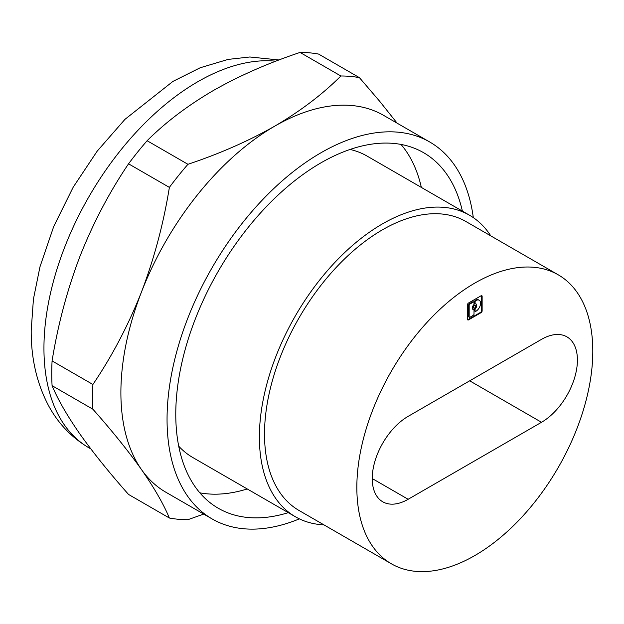 <?xml version="1.0" encoding="UTF-8"?>
<svg xmlns="http://www.w3.org/2000/svg" width="624" height="624" viewBox="0 0 624 624"><rect width="100%" height="100%" fill="white"/><g stroke="black" fill="none" stroke-linecap="round" stroke-linejoin="round"><path stroke-width="0.94" d="M300.058 52.432C268.297 63.032 239.351 75.754 213.221 90.597C187.512 105.682 165.477 122.39 147.116 140.728L187.941 164.299C219.695 153.691 248.641 140.969 274.771 126.134C300.479 111.041 322.514 94.333 340.876 75.995L300.058 52.432A243.017 140.306 120 0 1 318.614 54.085L359.44 77.657L379.712 101.322L397.145 123.185M169.377 518.021C163.543 504.059 154.253 487.921 141.508 469.607C128.333 451.051 112.133 430.919 92.906 409.227L52.081 385.663C57.915 399.617 67.205 415.756 79.95 434.07C93.124 452.634 109.325 472.758 128.552 494.45L169.377 518.021A243.017 140.306 120 0 0 187.941 519.675L203.713 514.09M147.116 140.728A243.017 140.306 120 0 0 128.552 163.816C109.325 192.247 93.124 223.103 79.95 256.378C67.205 289.903 57.915 324.745 52.081 360.914A243.017 140.306 120 0 0 51.745 373.48A243.017 140.306 120 0 0 52.081 385.663M52.081 360.914L92.906 384.478A243.017 140.306 120 0 0 92.57 397.043A243.017 140.306 120 0 0 92.906 409.227M92.906 384.478C112.133 356.047 128.333 325.198 141.508 291.915C154.253 258.391 163.543 223.548 169.377 187.387L128.552 163.816M359.44 77.657A243.017 140.306 120 0 0 340.876 75.995M187.941 164.299A243.017 140.306 120 0 0 169.377 187.387M299.38 518.864A217.628 125.642 -60 0 1 212.129 518.942L165.961 492.289A217.628 125.642 -60 0 1 141.508 469.607A217.628 125.642 -60 0 1 120.892 392.668A217.628 125.642 -60 0 1 141.508 291.915A217.628 125.642 -60 0 1 274.771 126.134A217.628 125.642 -60 0 1 383.588 115.354L429.749 142.007A217.628 125.642 -60 0 1 473.304 217.604M212.129 518.942A217.628 125.642 -60 0 1 167.053 419.32A217.628 125.642 -60 0 1 320.939 152.786A217.628 125.642 -60 0 1 429.749 142.007M468.538 319.886L481.104 312.632A1.451 0.842 120 0 0 482.134 310.853L482.134 296.345A1.451 0.842 120 0 0 481.829 295.682A1.451 0.842 120 0 0 481.104 295.753L468.538 303.007A1.451 0.842 120 0 0 467.516 304.785L467.516 319.293A1.451 0.842 120 0 0 467.813 319.956A1.451 0.842 120 0 0 468.538 319.886L468.023 319.589L480.589 312.335A1.451 0.842 120 0 0 481.619 310.557L481.619 296.049A1.451 0.842 120 0 0 481.525 295.612M592.8 351.203A166.842 96.33 120 0 0 558.246 274.825A166.842 96.33 120 0 0 429.671 319.527A166.842 96.33 120 0 0 356.842 487.43A166.842 96.33 120 0 0 391.404 563.815A166.842 96.33 120 0 0 519.971 519.113A166.842 96.33 120 0 0 592.8 351.203M408.143 416.356A50.778 29.32 120 0 0 374.969 461.105A50.778 29.32 120 0 0 382.754 501.797A50.778 29.32 120 0 0 408.143 499.278L541.507 422.284A50.778 29.32 120 0 0 574.681 377.536A50.778 29.32 120 0 0 566.896 336.843A50.778 29.32 120 0 0 541.507 339.362L408.143 416.356M467.602 319.73A1.451 0.842 120 0 0 468.023 319.589M472.742 309.254A3.151 1.817 120 0 0 473.07 309.293A1.092 0.632 120 0 1 473.281 309.34L473.788 309.637A1.092 0.632 120 0 0 473.585 309.59L473.07 309.293M473.585 309.59A3.151 1.817 120 0 1 472.976 309.442A3.151 1.817 120 0 1 473.585 304.964A1.092 0.632 120 0 0 474.014 303.911L474.014 302.562A1.092 0.632 120 0 0 473.788 302.063A1.092 0.632 120 0 0 473.249 302.117L469.95 304.021A1.092 0.632 120 0 0 469.178 305.354L469.178 316.797L468.663 316.501A1.092 0.632 120 0 0 468.889 317L469.404 317.296A1.092 0.632 120 0 0 469.95 317.242L473.249 315.338A1.092 0.632 120 0 0 474.014 314.005L474.014 310.136A1.092 0.632 120 0 0 473.788 309.637M468.663 316.501L468.663 305.058A1.092 0.632 120 0 1 469.435 303.724L472.735 301.821A1.092 0.632 120 0 1 473.281 301.766L473.788 302.063M475.527 308.467A1.092 0.632 120 0 0 475.09 309.52L475.09 310.869A1.092 0.632 120 0 0 475.316 311.368A1.092 0.632 120 0 0 475.878 311.298A6.552 3.783 120 0 0 480.199 305.526A6.552 3.783 120 0 0 479.201 300.245A6.552 3.783 120 0 0 475.878 300.596A1.092 0.632 120 0 0 475.09 301.938L475.09 303.295A1.092 0.632 120 0 0 475.316 303.787A1.092 0.632 120 0 0 475.527 303.841A3.151 1.817 120 0 1 476.128 303.989A3.151 1.817 120 0 1 475.527 308.467L475.012 308.17A3.151 1.817 120 0 0 475.847 303.88M479.201 300.245L478.686 299.949A6.552 3.783 120 0 0 475.363 300.3A1.092 0.632 120 0 0 474.575 301.642L474.575 302.999A1.092 0.632 120 0 0 474.802 303.49A1.092 0.632 120 0 0 475.012 303.545M475.012 308.17A1.092 0.632 120 0 0 474.575 309.223L474.575 310.573A1.092 0.632 120 0 0 474.802 311.072L475.316 311.368M475.34 305.354L474.825 305.058A1.576 0.905 120 0 0 473.616 305.479A1.576 0.905 120 0 0 472.93 307.063A1.576 0.905 120 0 0 473.257 307.78L473.764 308.077A1.576 0.905 120 0 0 474.981 307.655A1.576 0.905 120 0 0 475.667 306.072A1.576 0.905 120 0 0 475.34 305.354A1.576 0.905 120 0 0 474.131 305.776A1.576 0.905 120 0 0 473.444 307.359A1.576 0.905 120 0 0 473.764 308.077M469.178 316.797A1.092 0.632 120 0 0 469.404 317.296M475.878 300.596L475.363 300.3M462.384 211.107A205.296 118.529 120 0 0 423.587 152.685A205.296 118.529 120 0 0 265.387 207.683A205.296 118.529 120 0 0 175.773 414.281A205.296 118.529 120 0 0 218.291 508.264A205.296 118.529 120 0 0 288.28 512.655M199.844 492.827A205.296 118.529 120 0 0 247.244 488.959M490.784 235.88A174.096 100.519 120 0 0 469.544 215.241L366.951 156.008A174.096 100.519 120 0 0 350.025 149.464M178.721 446.176A174.096 100.519 120 0 0 192.855 457.556L295.441 516.789A174.096 100.519 120 0 0 323.934 524.862M421.348 187.411A205.296 118.529 120 0 0 400.998 144.425M469.544 215.241A174.096 100.519 120 0 0 335.384 261.877A174.096 100.519 120 0 0 259.389 437.089A174.096 100.519 120 0 0 295.441 516.789M558.246 274.825L465.917 221.52A166.842 96.33 120 0 0 337.342 266.222A166.842 96.33 120 0 0 264.514 434.125A166.842 96.33 120 0 0 299.068 510.502L391.404 563.815M275.847 61.199A217.628 125.642 120 0 0 121.43 149.269A217.628 125.642 120 0 0 43.945 348.247A217.628 125.642 120 0 0 64.568 425.186A217.628 125.642 120 0 0 89.021 447.868L90.847 448.921M482.134 296.345L481.619 296.049M481.104 312.632L480.589 312.335M482.134 310.853L481.619 310.557M473.249 302.117L472.735 301.821M469.95 304.021L469.435 303.724M469.178 305.354L468.663 305.058M475.09 309.52L474.575 309.223M475.09 310.869L474.575 310.573M475.09 301.938L474.575 301.642M475.09 303.295L474.575 302.999M541.507 422.284L469.693 380.819M408.143 499.278L372.232 478.546M279.053 59.974L249.826 56.987L228.127 59.405L200.203 67.759L172.949 81.393L124.956 119.348L97.157 151.195L73.172 187.231L53.742 226.442L39.952 266.877L33.431 299.114L31.2 330.478C31.036 358.465 36.871 383.62 48.703 405.951C58.399 423.758 71.838 437.728 89.021 447.868M474.802 303.49L475.316 303.787"/></g></svg>
